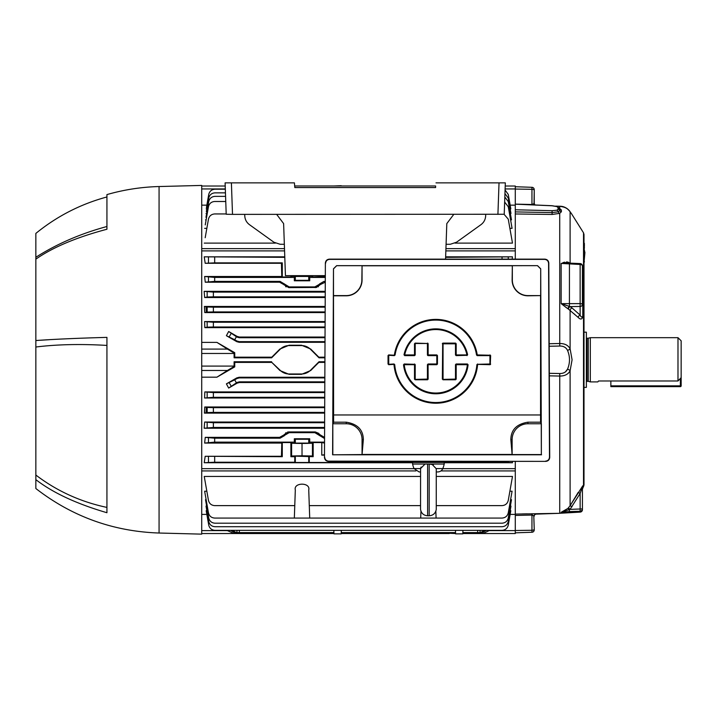<?xml version="1.0" encoding="UTF-8"?>
<svg xmlns="http://www.w3.org/2000/svg" width="717" height="717" viewBox="0 0 717 717"><rect width="100%" height="100%" fill="white"/><g stroke="black" fill="none" stroke-linecap="round" stroke-linejoin="round"><path stroke-width="1.08" d="M590.315 337.671L590.315 381.901L597.826 381.901L598.534 380.978L677.986 380.978L677.986 337.671L590.315 337.671L588.254 338.218L588.254 381.345L590.315 381.901M588.254 338.218L586.999 338.218L586.999 381.345L588.254 381.345M586.999 338.218A0.636 0.636 0 0 1 586.372 337.59M586.999 381.345A0.636 0.636 0 0 0 586.372 381.973M583.996 387.386L586.372 387.386L586.372 332.177L583.996 332.177M677.986 337.671L681.15 340.826L681.15 377.653L677.986 380.978M598.534 380.978L597.826 381.901M610.857 386.633L610.857 385.845L680.361 385.845L680.361 386.633A0.789 0.789 0 0 0 681.15 385.845L681.15 377.653L681.15 385.845A0.789 0.789 0 0 1 680.361 386.633L610.857 386.633L680.361 386.633A0.789 0.789 0 0 0 681.15 385.845L680.361 385.845L680.361 378.486M610.857 380.978L610.857 385.845M549.186 343.73L559.717 343.506C564.718 343.488 568.187 345.244 570.105 348.794L572.085 359.782L570.105 370.77A3.164 1.434 -158.9 0 0 567.532 369.165L565.471 371.863M563.445 372.965L562.298 373.288M515.281 532.839L531.951 532.256A2.366 2.366 0 0 0 534.237 529.89L534.237 529.263L534.237 529.89A2.366 2.366 0 0 1 531.951 532.256L531.951 530.266L515.281 530.508L515.281 514.089L559.726 513.309L569.415 512.485L569.415 511.588L580.134 511.257L580.134 493.475L578.207 492.391L570.105 505.709L582.778 485.785A2.366 2.33 -0 0 0 582.419 487.013L582.419 509.742A2.366 2.357 0 0 1 580.134 512.099L580.134 511.257A2.366 2.339 0 0 0 582.419 508.918L582.419 487.013L580.134 493.475L570.06 509.366L561.151 512.279L567.918 508.425L569.423 509.697L569.415 511.588L561.151 512.279L561.088 513.184M582.778 317.013C581.828 319.513 580.304 319.657 578.207 317.443L568.447 309.126A2.366 1.461 118.8 0 1 570.06 306.598L569.423 306.419A2.366 1.291 121.2 0 0 567.918 308.794L561.151 303.641L580.134 303.614A2.366 0.869 0 0 1 582.419 304.483L582.419 275.731A2.366 1.542 0 0 0 582.778 276.547L582.778 317.013A2.366 0.789 0 0 1 582.419 316.591C581.72 317.506 580.958 317.004 580.134 315.077L580.134 306.455A2.366 1.972 0 0 0 582.419 304.483L582.419 265.944A2.366 2.366 0 0 0 580.161 263.578L580.134 264.474A2.366 1.479 0 0 1 582.419 265.944M583.996 258.55L584.176 256.964M533.78 515.631L534.237 529.263A2.366 1.004 180 0 1 531.951 530.266L531.951 515.057L532.722 515.129M534.237 189.673A2.366 2.366 0 0 0 531.951 187.307L515.281 186.725L531.951 187.307A2.366 2.366 0 0 1 534.237 189.673L534.237 190.301L534.237 189.673A2.366 2.366 0 0 0 531.951 187.307L531.951 189.297L515.281 189.055L515.281 204.121L531.951 204.506L534.048 203.628L534.237 190.301L534.237 203.404A2.366 2.294 -0 0 0 534.909 204.999L534.237 203.404L534.945 204.999M583.996 339.661L583.996 429.384M583.996 482.971L583.996 483.715M583.996 261.615L583.862 260.585M583.996 262.727L583.907 260.567M584.23 261.033L584.391 261.992M583.996 257.672L583.996 254.033M584.032 254.033L584.418 258.084M583.996 252.483L583.996 249.48M584.032 249.722L583.996 253.209M584.032 252.223L584.391 249.901M584.391 246.836L584.149 249.731L583.996 246.155L584.391 246.836M583.996 247.141L583.996 246.397M583.996 245.671L584.427 243.897M583.996 244.336L583.996 245.304M583.996 243.502L584.418 243.959L584.059 243.511L583.88 244.327L584.059 243.511M584.427 243.87L584.077 242.839L583.996 243.439M584.418 245.85L584.31 245.286M584.436 245.348L584.292 246.298M584.391 247.876L584.238 248.862M584.382 243.493L584.391 244.569M584.185 245.142L584.176 245.832M584.427 250.305L584.893 252.886L584.167 260.683L584.92 252.214L584.391 251.819M584.292 254.141L584.301 253.522M584.4 252.796L584.409 257.295M584.176 259.5L584.041 260.603M562.8 304.886L561.151 303.641L570.06 306.598L580.134 306.455L580.134 264.474L561.151 263.435L567.918 262.126L566.564 261.92M564.566 262.153L562.836 262.7M569.423 263.238L561.151 263.435L567.075 262.996M569.406 306.41L565.337 305.075M562.899 304.958L566.296 307.629M570.06 306.598L572.032 307.952A2.366 1.712 131.2 0 0 570.105 310.344L570.562 310.757M574.29 314.01L575.007 314.638M569.881 211.443A3.164 2.626 144.7 0 1 569.997 211.596A3.164 2.626 144.7 0 1 570.105 211.757C568.187 208.674 564.727 206.846 559.717 206.272L555.756 206.155M559.717 208.405L559.726 206.254C563.705 206.164 567.129 207.948 569.997 211.596L571.825 214.168M570.105 211.757C572.722 215.405 572.722 215.405 570.105 211.757L570.105 263.139M566.708 345.146L566.08 344.805M563.58 343.918L563.105 343.81M569.415 512.485L580.134 512.099L582.419 509.742M567.918 508.425L570.105 505.709L572.032 506.802M568.447 507.887L570.06 509.366L582.419 508.918L582.419 509.545L582.419 503.791M580.187 493.305L580.627 491.871M581.926 487.981L582.374 486.968M570.105 505.709L570.105 370.77C568.187 374.319 564.727 376.075 559.717 376.058L549.33 375.833M535.599 514.143L559.726 513.309L559.744 373.53C563.517 373.566 566.116 372.114 567.532 369.165C570.14 362.892 570.14 356.636 567.532 350.398C566.107 347.449 563.517 345.997 559.744 346.033L549.195 346.257M570.105 310.344L570.105 348.794A3.164 1.434 158.9 0 1 567.532 350.398M582.419 274.889L582.778 276.547M578.207 317.443A2.366 1.712 131.4 0 1 580.134 315.077L572.032 307.952M570.105 263.291L567.918 262.126A2.366 1.533 -70.6 0 0 568.42 263.058M568.447 262.332A2.366 1.515 -63.4 0 0 568.724 263.076M562.298 346.275L563.445 346.598M564.539 347.091L565.498 347.727M567.497 373.898L568.473 373.055M536.173 513.964L536.173 513.964A2.366 2.214 104.2 0 0 534.048 515.935L531.951 515.057L531.969 513.713M515.281 204.121L552.09 205.716L557.476 206.639L559.843 208.799L559.843 210.565L558.274 211.802A1.972 1.515 -112.1 0 0 559.717 213.352L552.108 214.464L515.281 213.971L515.281 204.166L552.072 205.788L556.858 206.586L558.059 207.563L558.059 209.328L556.849 210.224L552.072 210.699L552.081 212.608L515.281 211.9L515.281 250.887L445.857 250.887M556.849 210.224A1.972 1.524 -106.9 0 1 558.274 211.802L552.081 212.608L552.108 214.464M559.717 208.593L561.375 210.009L561.375 211.775L559.717 213.352L559.744 346.033M534.048 203.628A2.366 2.214 -104.2 0 0 534.801 204.99M527.237 513.82L522.388 513.928M534.048 515.935L534.237 516.159A2.366 2.294 0 0 1 535.626 514.071M239.496 382.511L237.13 383.147L236.951 382.484L239.317 381.847L239.496 382.511L324.819 382.511M236.951 382.484L228.66 388.067L237.13 383.147M228.66 388.067L226.402 383.855L234.683 379.849L236.951 378.54L236.78 377.895L226.402 383.855M236.78 377.895L239.146 377.267L324.837 377.267M324.676 413.117L204.399 413.117L204.766 406.987L324.702 406.987M324.604 428.228L204.157 428.228L204.659 422.044L324.631 422.044M324.747 398.007L204.587 398.007L204.829 391.93L324.774 391.93M234.737 362.39L234.1 361.753L234.1 366.504L234.737 366.871L234.737 362.39L271.806 362.39L279.926 370.528L289.094 374.328L301.534 374.328L310.694 370.528L318.823 362.39L324.909 362.39M234.737 366.871L216.919 377.187L201.719 377.187M201.719 468.676L414.05 468.676M442.748 468.676L515.281 468.676L515.281 461.372M512.279 461.372L512.485 462.734L444.199 462.734M412.607 462.734L204.237 462.734L205.187 456.281L282.283 456.693L282.283 442.568L281.781 443.07L204.641 443.07L205.25 437.361L279.603 437.361L284.075 434.852L284.515 435.613L280.078 438.186L279.603 437.361M281.781 443.07L281.449 456.281L205.187 456.281M284.308 434.457L284.515 435.613L284.308 434.457L288.781 431.939L287.499 432.1M318.948 433.453L315.274 431.939L324.451 437.361L323.976 438.186L314.862 432.656L315.274 431.939L288.781 431.939L289.193 432.656L284.748 435.219M333.952 185.981L341.184 185.703M312.451 455.985L302.027 455.788L302.027 443.473L312.451 443.276L312.451 455.985L313.168 456.693L295.314 456.146L294.768 456.693L294.768 462.223L295.314 462.501L421.623 462.465M201.719 349.089L227.423 349.089L216.919 342.376L234.737 352.692L234.1 353.06L234.1 357.81L234.737 357.174L234.737 352.692M227.423 349.089L234.1 353.06M234.1 357.81L271.618 357.81L271.806 357.174L234.737 357.174M324.935 357.174L318.823 357.174L319.011 357.81L310.47 349.269A12.637 12.637 0 0 0 301.534 345.567L289.094 345.567A12.637 12.637 0 0 0 280.159 349.269L271.618 357.81M318.823 357.174L310.694 349.036L301.534 345.236L289.094 345.236L279.926 349.036L271.806 357.174M319.011 357.81L324.926 357.81M271.806 362.39L280.159 370.295A12.637 12.637 0 0 0 289.094 373.996L301.534 373.996A12.637 12.637 0 0 0 310.47 370.295L319.011 361.753L324.909 361.753M319.011 361.753L318.823 362.39M234.1 361.753L271.618 361.753M234.1 366.504L227.423 370.474L201.719 370.474M216.919 377.187L227.423 370.474M216.919 342.376L201.719 342.376M319.531 435.613L319.979 434.852M323.976 438.186L324.559 438.186M308.74 280.311L309.717 280.795L309.717 277.434L308.74 276.457L295.314 276.457L294.337 277.434L294.337 280.795L295.314 280.311L308.74 280.311L308.74 276.457L295.314 276.457L295.314 280.311M294.337 280.795L309.717 280.795M214.679 277.434L214.679 281.387L205.25 282.202L204.641 276.493L214.679 277.434L294.337 277.434M284.515 283.95L284.075 284.721L279.603 282.202L280.078 281.387L289.193 286.908L288.781 287.625L284.075 284.721M205.25 282.202L279.603 282.202M214.679 281.387L280.078 281.387M445.624 257.34L512.485 256.829L445.642 256.829M281.449 263.282L282.283 262.87L282.283 276.995L281.781 276.493L281.449 263.282L205.187 263.282L204.237 256.829L284.801 257.34M214.679 257.34L214.679 262.87L205.187 263.282M214.679 262.87L282.283 262.87M290.887 275.651L290.887 276.995L282.283 276.995M284.783 256.829L204.237 256.829M512.485 256.829L512.135 259.142M325.312 276.493L313.168 276.995L312.451 276.287L302.027 276.09L291.604 276.287L290.887 276.995M281.781 276.493L204.641 276.493M309.717 277.434L325.303 277.434M323.976 281.387L325.285 282.202L319.979 284.721L319.531 283.95L323.976 281.387L325.285 281.387M319.746 285.106L315.274 287.625L314.862 286.908L319.307 284.344L319.746 285.106L319.979 284.721M316.645 287.445L288.781 287.625M314.862 286.908L289.193 286.908M205.25 437.361L214.679 438.186L280.078 438.186M214.679 438.186L214.679 442.129L204.641 443.07M214.679 442.129L294.337 442.129L294.337 438.768L295.314 439.261L295.314 443.115L308.74 443.115L309.717 442.129L324.532 442.129M294.337 442.129L295.314 443.115L308.74 443.115L308.74 439.261L309.717 438.768L309.717 442.129M294.337 438.768L309.717 438.768M295.314 439.261L308.74 439.261M435.183 462.465L502.043 462.223L502.043 461.372M435.658 461.372L435.658 462.223M435.111 461.372L435.111 462.465M512.485 462.734L502.043 462.223M421.695 461.372L421.695 462.465M421.148 461.372L421.148 462.223M302.027 455.788L291.604 455.985L290.887 456.693L294.768 456.693M302.027 443.473L291.604 443.276L290.887 442.568L290.887 456.693M291.604 443.276L291.604 455.985M312.451 443.276L313.168 442.568L313.168 456.693M324.532 443.07L321.772 442.568L321.772 455.116L324.478 454.721M324.478 455.116L321.772 455.116M321.772 442.568L313.168 442.568M309.278 456.693L309.278 462.223M281.449 456.281L282.283 456.693M214.679 456.693L214.679 462.223L204.237 462.734M214.679 462.223L294.768 462.223M290.887 442.568L282.283 442.568M314.862 432.656L289.193 432.656M486.413 530.347L482.191 532.597L462.859 532.597L462.823 533.547L515.281 533.547L482.899 533.547L482.864 532.552M455.582 533.547L449.245 533.269M239.344 530.347L239.317 532.597L333.916 532.597L333.925 533.269M206.639 506.103L206.021 506.103L208.737 521.492C209.57 524.71 211.64 526.457 214.957 526.708L502.043 526.708C505.36 526.457 507.43 524.71 508.263 521.492L510.979 506.103L510.361 506.103M462.94 530.347L462.815 533.86L455.591 533.86L455.474 530.347M455.546 532.597L341.22 532.597L341.301 530.347L341.184 533.86L333.961 533.86L333.835 530.347L333.916 532.597M232.245 530.347L236.395 532.597L234.683 532.597L230.453 530.347M236.395 532.597L234.683 532.597M239.317 532.597L236.951 532.597L236.968 530.347M480.48 532.597L484.629 530.347M480.031 530.347L480.049 532.597L482.191 532.597M295.314 489.98L294.337 518.068L309.717 518.068L308.74 489.98C310.757 482.236 293.298 482.236 295.314 489.98C293.298 482.236 310.757 482.236 308.74 489.98M436.259 505.619L502.043 505.619C505.36 505.36 507.43 503.621 508.263 500.394L512.485 476.455L436.259 476.455M309.278 505.619L420.547 505.619M420.547 476.455L204.237 476.455L208.459 500.394C209.292 503.621 211.363 505.36 214.679 505.619L294.768 505.619M420.951 511.158L420.709 518.068L436.088 518.068L435.846 511.158M206.837 491.217L204.641 491.217L208.459 512.852C209.292 516.07 211.363 517.817 214.679 518.068L294.337 518.068M309.717 518.068L420.709 518.068M436.088 518.068L502.043 518.068C505.36 517.817 507.43 516.07 508.263 512.852L512.081 491.217L509.886 491.217M206.837 510.71L206.191 510.71L208.737 525.131C209.57 528.348 211.64 530.087 214.957 530.347L502.043 530.347C505.36 530.087 507.43 528.348 508.263 525.131L510.809 510.71L510.163 510.71M206.137 499.686L205.51 499.686L208.737 517.979C209.57 521.196 211.64 522.944 214.957 523.195L502.043 523.195C505.36 522.944 507.43 521.196 508.263 517.979L511.49 499.686L510.585 499.686M482.899 533.529L489.747 530.347M510.154 514.403L515.281 514.403L515.281 470.926L440.901 470.926M489.577 530.625L515.281 530.625L515.281 533.547M449.227 532.597L449.254 533.547L347.521 533.547L347.548 532.597M347.521 533.547L341.193 533.547M201.719 470.926L415.905 470.926M515.281 468.676L515.281 470.926M206.846 514.403L201.719 514.403M319.002 532.597L319.011 533.547L333.934 533.547M319.011 533.547L271.618 533.547L271.626 532.597M234.136 532.57L234.1 533.529L271.618 533.547M201.719 530.625L227.423 530.625L234.1 533.529L201.719 533.547M511.49 499.686L511.042 502.232M510.809 510.71L510.585 511.938M512.081 491.217L511.472 494.658M512.485 476.455L511.535 481.842M510.979 506.103L510.656 507.923M207.159 407.543L206.344 407.381L206.021 412.714L207.159 412.49M286.11 432.674L285.599 433.014M298.89 455.949L305.164 455.949M225.452 192.855L214.957 192.855C211.64 193.115 209.57 194.854 208.737 198.071L206.344 211.64M226.187 213.944L214.679 213.944C211.363 214.204 209.292 215.942 208.459 219.169L205.187 237.721M225.756 201.495L214.679 201.495C211.363 201.755 209.292 203.494 208.459 206.711L205.25 224.905M515.281 186.017L505.216 186.017L515.281 186.017L515.281 188.947L505.109 188.947M510.154 205.161L515.281 205.161M201.719 248.638L284.497 248.638M445.929 248.638L515.281 248.638L515.281 259.142L515.281 250.887M510.361 213.46L510.979 213.46L508.263 198.071L504.947 193.563M206.639 213.46L206.021 213.46M509.886 228.347L512.081 228.347L508.263 206.711L504.651 202.06M455.062 243.117L512.485 243.117L508.263 219.169L504.078 214.284M204.237 243.117L275.364 243.117M204.641 228.347L206.837 228.347M225.326 189.216L214.957 189.216C211.64 189.476 209.57 191.215 208.737 194.441L206.415 207.625M510.163 208.853L510.809 208.853L508.263 194.441L505.073 189.996M206.837 208.853L206.191 208.853M225.577 196.368L214.957 196.368C211.64 196.628 209.57 198.367 208.737 201.594L205.958 217.332M510.585 219.877L511.49 219.877L508.263 201.594L504.831 197.014M206.137 219.877L205.51 219.877M206.846 205.161L201.719 205.161M201.719 186.017L225.21 186.017M321.772 276.995L313.168 276.995M285.599 286.549L286.119 286.899M317.936 286.899L318.456 286.549M207.159 307.082L206.021 306.858L206.344 312.182L207.159 312.02M284.577 250.887L201.719 250.887M236.951 341.032L239.317 341.659L239.146 342.296L236.78 341.668L236.951 341.032L234.683 339.724L226.402 335.708L228.66 331.496L236.951 337.08L237.13 336.416L239.496 337.053L325.025 337.053M239.496 337.053L239.317 337.716L236.951 337.08M239.317 337.716L325.025 337.716M239.317 341.659L325.007 341.659M239.146 342.296L325.007 342.296M226.402 335.708L236.78 341.668M237.13 336.416L228.66 331.496M239.146 377.267L239.317 377.904L236.951 378.54M239.317 381.847L324.819 381.847M239.317 377.904L324.837 377.904M207.159 407.462L213.379 407.65L213.379 412.383L207.159 412.571L207.159 407.462L204.766 406.987M324.676 412.383L213.379 412.383M324.693 407.65L213.379 407.65M207.159 412.571L204.399 413.117M324.604 427.457L213.379 427.457L204.157 428.228M204.659 422.044L213.379 422.716L213.379 427.457M324.631 422.716L213.379 422.716M324.747 397.317L213.379 397.317L204.587 398.007M204.829 391.93L213.379 392.575L213.379 397.317M324.765 392.575L213.379 392.575M207.159 306.993L213.379 307.181L213.379 311.922L207.159 312.101L207.159 306.993L204.399 306.455L325.168 306.455M325.142 311.922L213.379 311.922M325.168 307.181L213.379 307.181M207.159 312.101L204.766 312.576L325.142 312.576M207.159 297.026L204.659 297.528L204.157 291.335L213.379 292.106L213.379 296.847L207.159 297.026L207.159 291.927M325.213 296.847L213.379 296.847M325.24 292.106L213.379 292.106M325.24 291.335L204.157 291.335M204.659 297.528L325.213 297.528M207.159 327.167L204.829 327.633L204.587 321.557L213.379 322.247L213.379 326.988L207.159 327.167L207.159 322.067M325.079 326.988L213.379 326.988M325.097 322.247L213.379 322.247M325.097 321.557L204.587 321.557M204.829 327.633L325.07 327.633M204.766 312.576L204.399 306.455M284.308 285.106L284.748 284.344M294.409 182.862L294.821 187.558L294.409 182.862L231.403 182.862L232.505 214.374L226.205 214.258L225.102 182.862L231.403 182.862M294.821 185.981L435.604 185.981L435.604 187.558L294.821 187.558M485.723 214.374L485.66 215.96C485.418 219.581 483.867 222.476 480.999 224.645L456.505 242.238L450.312 244.264L446.082 244.282M453.771 214.374L446.808 223.596L445.562 259.142M276.654 214.374L283.618 223.596L285.438 275.651L325.312 275.651M244.703 214.374L244.766 215.96C245.008 219.581 246.558 222.476 249.426 224.645L273.921 242.238L280.123 244.264L284.344 244.282M505.279 182.862L498.96 182.862M504.221 214.258L505.324 182.862L499.023 182.862L505.324 182.862L504.221 214.258L232.505 214.374M231.466 182.862L225.147 182.862M435.604 185.981L435.604 187.558M497.921 214.374L499.023 182.862L436.017 182.862M159.066 186.537L201.719 185.425L201.719 534.138L159.066 533.027L159.066 186.537C141.348 187.012 123.969 189.7 106.932 194.594L106.932 229.252C76.656 237.264 52.959 247.231 35.85 259.151L35.85 340.548C52.959 339.284 76.656 338.227 106.932 337.375L106.932 512.718C76.656 503.863 52.959 492.839 35.85 479.646L35.85 488.528C72.13 516.616 113.205 531.449 159.066 533.027M35.85 479.646L35.85 475.048C56.912 491.064 80.6 501.855 106.932 507.412M106.932 345.424C80.591 343.855 56.894 344.393 35.85 347.019L35.85 475.048M35.85 347.019L35.85 340.548M35.85 259.151L35.85 257.278C56.912 243.888 80.6 233.634 106.932 226.509M106.932 196.969C80.654 204.067 56.957 216.211 35.85 233.41L35.85 257.278M49.15 339.706L40.116 340.27M420.547 509.455L420.574 468.568L425.029 464.042L427.61 464.042L427.61 515.774C423.657 515.46 421.3 513.354 420.547 509.455M425.091 464.042L412.607 464.042A23.697 23.697 0 0 0 414.005 468.568L419.095 471.938L420.547 471.938L419.095 471.938M433.4 464.715L429.187 464.042L444.199 464.042L444.199 462.465L412.607 462.465L412.607 464.042M431.777 464.042L436.259 468.748L436.259 509.455C435.497 513.354 433.14 515.46 429.187 515.774L429.187 464.042L427.61 464.042M444.199 464.042A23.697 23.697 0 0 1 442.801 468.568A5.53 5.53 0 0 1 437.702 471.938L436.259 471.938L437.702 471.938M421.076 467.063L420.61 468.38M427.502 379.786L428.139 379.159L427.502 379.786L415.134 379.786L414.507 379.159L414.507 364.693L404.236 364.693A31.754 31.754 0 0 0 467.376 364.693L456.191 364.693L456.191 379.159L455.555 379.786L442.981 379.786L442.667 343.739L442.353 379.159L442.756 343.515M427.816 343.739L427.816 354.924L436.814 354.924L437.451 355.551L437.451 364.066L436.814 364.693L436.814 355.238L428.067 355.3L436.752 355.3M427.619 355.435L427.753 354.987L428.067 355.623L427.843 355.211M489.998 364.379L477.522 364.308L489.998 364.379M324.693 457.168C324.935 459.561 326.244 460.888 328.628 461.139L328.395 461.372C326.011 461.112 324.702 459.794 324.469 457.401L325.375 263.076L324.469 457.401M544.606 259.375L544.839 259.142C547.223 259.393 548.541 260.701 548.801 263.076L548.577 263.3C548.317 260.934 546.99 259.617 544.606 259.375L329.569 259.375C327.185 259.617 325.868 260.934 325.599 263.3M325.375 263.076C325.635 260.701 326.961 259.393 329.345 259.142L329.569 259.375M544.839 259.142L329.345 259.142M545.556 461.139C547.931 460.888 549.24 459.561 549.482 457.168L549.715 457.401C549.473 459.794 548.164 461.112 545.78 461.372L328.628 461.139M548.577 263.3L549.482 457.168M549.715 457.401L548.801 263.076M328.395 461.372L545.78 461.372M512.126 454.569L510.836 439.557C511.024 429.779 516.715 423.989 527.918 422.188L540.573 422.188L541.353 423.756L527.918 423.756A15.801 15.801 0 0 0 512.126 439.557L512.126 454.569L541.353 454.569L541.353 423.756M333.477 268.803L332.607 454.793L362.058 454.569L362.058 439.557A15.801 15.801 0 0 0 346.257 423.756L332.822 423.756L333.611 422.188L333.477 268.803L336.649 265.657L537.535 265.657L540.708 268.803L541.353 454.569M332.822 454.569L332.822 423.756M394.691 354.969L394.377 354.924A41.918 41.918 0 0 1 477.235 354.924L489.998 355.238L476.922 354.969A41.604 41.604 0 0 0 394.691 354.969L394.744 355.04A41.532 41.532 0 0 1 476.868 355.04L476.922 354.969M477.522 364.308L489.935 363.994L489.935 355.623L477.172 355.623L476.868 355.04M394.44 355.623L388.739 355.3L394.44 355.623L394.744 355.04M477.235 355.238L489.998 355.238M490.249 355.623L489.935 364.308M490.634 355.551L490.311 364.066L490.634 355.551L489.998 354.924M489.998 364.693L477.585 364.379M477.271 364.666L477.585 364.693A41.918 41.918 0 0 1 435.802 403.232A41.918 41.918 0 0 1 394.018 364.693L394.341 364.666A41.604 41.604 0 0 0 435.802 402.918A41.604 41.604 0 0 0 477.271 364.666L477.522 363.994M477.208 364.603A41.532 41.532 0 0 1 435.802 402.846A41.532 41.532 0 0 1 394.404 364.603L394.341 364.666M394.404 364.603L394.09 363.994L388.668 364.379L394.09 364.308M394.44 355.3L388.668 354.924L388.04 355.551L388.04 364.066L388.668 364.379M388.668 364.693L394.018 364.379M388.739 364.308L394.09 363.994M456.12 355.623L467 355.3L456.12 355.623L455.492 354.987L455.555 343.111L456.191 343.739L456.191 354.924L466.91 354.924A31.754 31.754 0 0 0 404.702 354.924L414.507 354.924L414.507 343.739L415.134 343.111L427.726 343.515M427.431 354.987L427.431 343.81L427.753 354.987M427.431 379.401L415.134 379.472L427.502 379.472L427.431 364.63L428.067 363.994L436.752 363.994M455.555 379.786L455.492 364.63L456.12 363.994L467.457 363.994L456.12 364.308L467.69 364.729A32.068 32.068 0 0 1 403.922 364.729L404.155 363.994L414.578 364.308L404.155 363.994M455.492 354.987L455.492 343.81L443.052 343.81L455.492 343.497M455.555 343.425L443.052 343.497M467.457 363.994L467.771 364.657A32.14 32.14 0 0 1 403.841 364.657L404.155 364.308L403.922 364.729M415.206 379.401L427.431 379.087L427.431 364.63M427.816 379.159L427.816 364.693L437.137 364.066L437.137 355.551L436.752 364.308L428.067 363.994M428.067 364.308L428.139 379.159M415.206 343.497L427.431 343.497M415.206 343.81L415.206 354.987L414.578 355.623L414.507 354.924M467 355.623L467.305 354.924A32.14 32.14 0 0 0 404.307 354.924L404.612 355.623L414.578 355.3M414.507 355.238L404.612 355.3M404.702 355.238L404.388 354.852A32.068 32.068 0 0 1 467.215 354.852L467.305 354.924M467.215 354.852L456.12 355.3M455.492 379.401L442.981 379.472L455.555 379.472M443.052 379.401L455.492 379.087L455.492 364.63M415.206 379.087L415.206 364.63L414.578 363.994M443.052 343.81L443.052 379.087M388.739 355.623L388.739 363.994M394.377 355.238L388.668 354.924M512.332 265.693L512.126 280.006A15.801 15.801 0 0 0 527.918 295.807L540.663 295.601L527.918 295.601A15.595 15.595 0 0 1 512.332 280.006L512.332 265.693L537.535 265.657M512.126 265.792L362.058 265.792L362.058 280.006A15.801 15.801 0 0 1 346.257 295.807L333.62 295.807M362.058 265.792L361.852 280.006A15.595 15.595 0 0 1 346.257 295.601L333.522 295.601M333.62 414.964L540.555 414.964L540.555 295.807M361.852 265.693L336.676 265.693L333.522 268.848M333.611 422.188L346.257 422.188C357.433 423.962 363.134 429.752 363.349 439.557L362.058 454.569M540.555 414.964L540.573 422.188M332.607 454.793L541.577 454.793M540.708 268.803L540.663 295.601M540.663 268.848L537.499 265.693M225.102 182.862L226.205 214.258M583.521 486.744L583.521 232.819L583.996 234.495L583.996 485.068L582.419 489.182M582.778 485.785L582.778 487.927M534.237 190.301A2.366 1.004 180 0 0 531.951 189.297L531.951 204.874M549.321 373.306L559.744 373.53M567.559 263.014L569.441 263.112L569.423 306.419M561.151 303.641L561.151 263.435M531.951 515.057L515.281 515.442M515.281 209.767L552.072 210.699M557.476 206.639A1.972 1.506 110.4 0 0 556.858 206.586M561.375 210.009A1.972 1.918 180 0 1 559.843 208.799A1.972 1.909 178.2 0 0 558.059 207.563M561.375 211.775A1.972 1.891 180 0 1 559.843 210.565A1.972 1.909 -178.1 0 0 558.059 209.328M308.74 456.146L308.74 462.501M201.719 366.091L234.1 366.091M234.1 353.472L201.719 353.472M208.459 281.566L208.459 277.255M508.263 257.251L508.263 259.142M502.043 259.142L502.043 257.34M208.459 262.96L208.459 257.251M208.459 442.317L208.459 437.997M508.263 461.372L508.263 462.313M295.314 456.146L295.314 462.501M208.459 462.313L208.459 456.604M477.683 532.597L477.656 530.347M310.479 532.597L310.47 533.547M301.534 532.597L301.534 533.547M289.094 532.597L289.094 533.547M280.15 532.597L280.159 533.547M319.307 435.219L319.746 434.457M225.317 188.947L201.719 188.947M229.243 336.784L231.125 333.513M236.395 336.757L234.683 339.724M231.125 386.051L229.243 382.779M234.683 379.849L236.395 382.806M207.159 427.637L207.159 422.537M207.159 397.496L207.159 392.396M420.574 468.568L414.005 468.568M442.801 468.568L436.232 468.568M527.918 422.188L527.918 423.756M510.836 439.557L512.126 439.557M476.554 355.085A41.219 41.219 0 0 0 395.058 355.085M490.446 364.514L490.634 364.066M394.717 364.577A41.219 41.219 0 0 0 435.802 402.533A41.219 41.219 0 0 0 476.895 364.577M436.752 355.623L428.067 355.623M442.981 343.111L455.555 343.111M442.541 343.291L442.353 343.739M468.084 364.693A32.453 32.453 0 0 1 403.528 364.693M404.236 364.379L414.507 364.379M436.814 364.693L427.816 364.693M428.139 343.739L428.139 354.924M427.95 343.291L427.502 343.111M414.578 355.623L404.612 355.623M404.003 354.861A32.453 32.453 0 0 1 467.609 354.861M346.257 422.188L346.257 423.756M363.349 439.557L362.058 439.557M511.884 454.453L362.291 454.453M584.418 258.021L584.4 254.392M555.666 206.137L559.726 206.254C566.564 207.571 566.717 207.849 569.997 211.596L569.997 211.596M583.521 232.819L571.449 213.621M561.124 513.202L580.134 512.117M569.441 263.112L580.152 263.578M534.237 516.159C533.95 515.281 534.649 514.546 536.343 513.981L555.469 513.435M559.807 208.602L559.197 208.548M429.187 515.774L427.61 515.774"/></g></svg>
